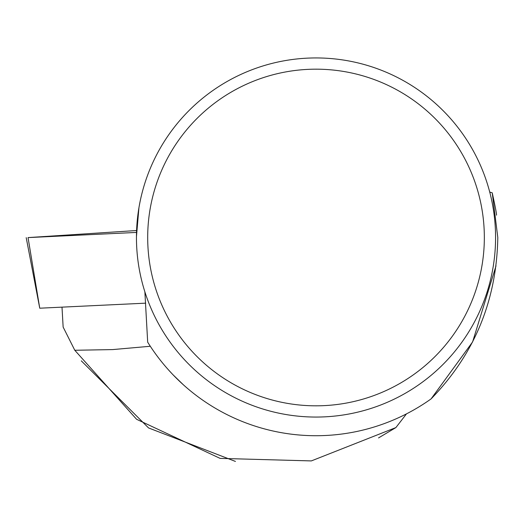 <?xml version="1.0" encoding="UTF-8"?>
<svg xmlns="http://www.w3.org/2000/svg" width="524" height="524" viewBox="0 0 524 524"><rect width="100%" height="100%" fill="white"/><g stroke="black" fill="none" stroke-linecap="round" stroke-linejoin="round"><path stroke-width="0.79" d="M145.705 303.16L39.745 308.204L28.047 237.595L136.509 232.427L136.567 230.527L28.047 237.595M173.162 374.922L183.282 384.714L174.315 376.108M171.957 373.658L168.453 369.846M144.873 291.835L147.683 342.165A198.216 198.216 0 0 0 431.069 398.908L472.602 341.93L496.012 265.851M62.002 307.149L63.142 327.081L74.794 350.268L136.594 419.292L220.113 458.389L311.328 460.917L395.889 427.577L406.48 413.868M150.303 346.266L112.673 349.587L74.794 350.268M81.285 360.833L148.547 427.931L235.44 461.428M378.538 437.913L395.889 427.577M496.425 215.161C496.922 215.325 495.521 207.871 492.226 192.806L497.8 237.477C496.693 300.462 474.449 354.276 431.069 398.908M489.744 192.105L492.226 192.806M495.573 237.503A179.562 179.562 0 0 0 226.237 81.993A179.562 179.562 0 0 0 226.237 393.007A179.562 179.562 0 0 0 495.573 237.503M138.925 207.818L136.456 236.652M484.34 237.503A168.328 168.328 0 0 0 231.85 91.726A168.328 168.328 0 0 0 231.85 383.273A168.328 168.328 0 0 0 484.34 237.503M39.745 308.204L26.2 237.634"/></g></svg>
